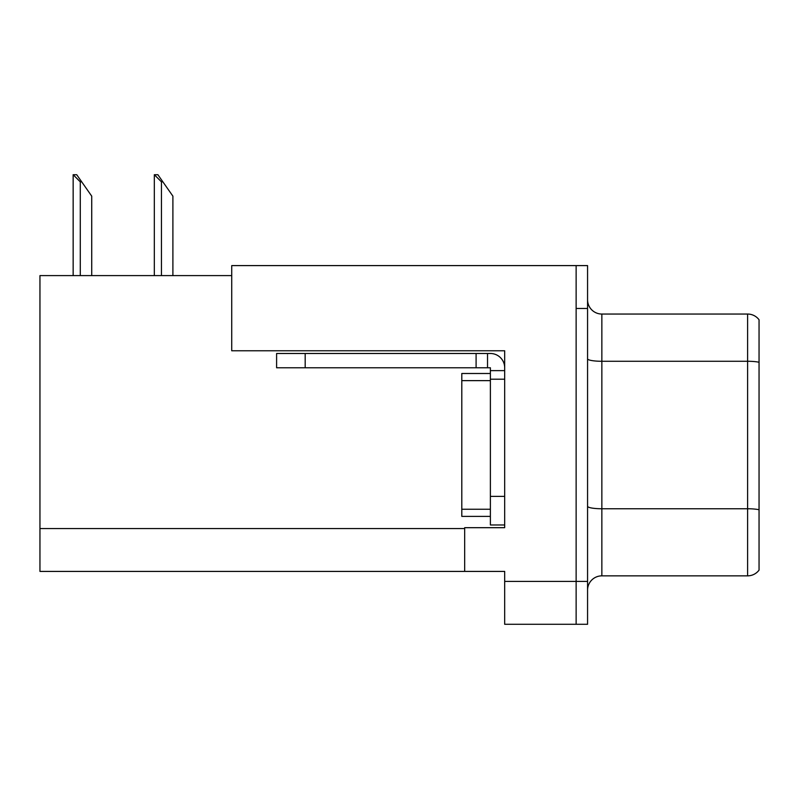 <?xml version="1.0" encoding="UTF-8"?>
<svg xmlns="http://www.w3.org/2000/svg" width="799" height="799" viewBox="0 0 799 799"><rect width="100%" height="100%" fill="white"/><g stroke="black" fill="none" stroke-linecap="round" stroke-linejoin="round"><path stroke-width="1.2" d="M231.73 275.605L39.95 275.605L39.95 571.415L504.678 571.415L504.678 624.289L587.565 624.289L587.565 265.598L231.73 265.598L231.73 350.771L504.678 350.771L504.678 379.205L490.386 379.205L490.386 367.78L476.094 367.78L476.094 353.488L490.386 353.488A14.292 14.292 0 0 1 504.678 367.78M504.678 379.205L504.678 496.389L490.386 496.389L490.386 524.973L504.678 524.973L504.678 496.389L504.678 527.69L464.668 527.69L464.668 571.415M587.565 308.474L576.129 308.474L576.129 624.289L576.129 265.598M587.565 590.131A14.292 14.292 0 0 1 601.857 575.849L747.614 575.849L747.614 314.047L601.857 314.047A14.292 14.292 0 0 1 587.565 299.755A14.292 14.292 0 0 0 601.857 314.047L601.857 575.849M759.05 319.76A14.292 14.292 0 0 0 747.614 314.047A14.292 14.292 0 0 1 759.05 319.76L759.05 570.126A14.292 14.292 0 0 1 747.614 575.849M759.05 363.265L759.05 362.267L759.05 363.265M154.986 174.711L157.882 174.711L162.886 181.852L161.458 181.852L154.317 174.711L154.317 275.605M172.894 275.605L172.894 196.145L162.886 181.852M73.818 174.711L76.714 174.711L81.718 181.852L80.29 181.852L73.148 174.711L73.148 275.605M91.725 275.605L91.725 196.145L81.718 181.852M305.178 367.78L305.178 353.488L276.604 353.488L276.604 367.78L476.094 367.78M305.178 353.488L476.094 353.488M490.386 524.973L504.678 524.973M487.53 367.78L487.53 353.488M504.678 370.636L490.386 370.636M490.386 496.389L490.386 373.493L461.802 373.493L461.802 516.394L490.386 516.394M504.678 581.422L587.565 581.422M39.95 528.548L464.668 528.548M759.05 362.267A14.292 2.477 180 0 0 747.614 361.278L601.857 361.278A14.292 2.477 0 0 1 587.565 358.801M759.05 509.752A14.292 2.477 180 0 0 747.614 508.753L601.857 508.753A14.292 2.477 0 0 1 587.565 506.276M161.458 275.605L161.458 181.852M80.29 275.605L80.29 181.852M461.802 509.253L490.386 509.253M461.802 380.634L490.386 380.634"/></g></svg>
